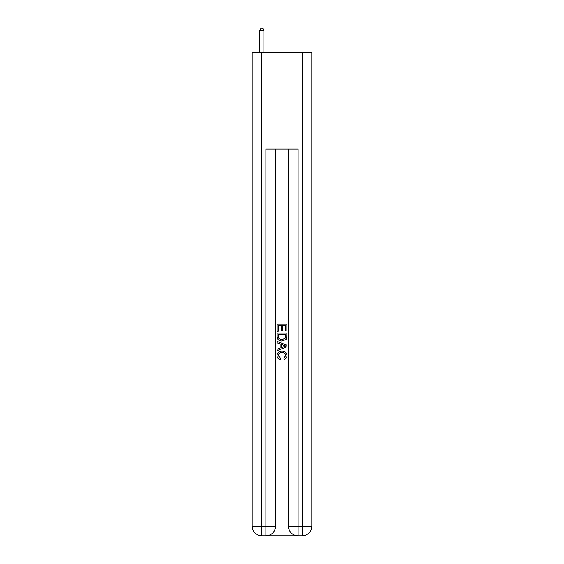 <?xml version="1.0" encoding="UTF-8"?>
<svg xmlns="http://www.w3.org/2000/svg" width="564" height="564" viewBox="0 0 564 564"><rect width="100%" height="100%" fill="white"/><g stroke="black" fill="none" stroke-linecap="round" stroke-linejoin="round"><path stroke-width="0.85" d="M266.61 535.8L297.39 535.8M261.858 52.374L261.858 526.134L252.186 526.134L252.186 52.374L311.814 52.374L311.814 526.134L302.142 526.134L302.142 52.374M288.444 149.058L288.444 526.134A9.666 9.666 0 0 0 298.116 535.8L298.116 526.134L288.444 526.134A9.666 9.666 0 0 0 298.116 535.8L302.142 535.8L302.142 526.134L298.116 526.134L298.116 149.058L265.884 149.058L265.884 526.134L261.858 526.134L261.858 535.8L265.884 535.8A9.666 9.666 0 0 0 275.556 526.134L265.884 526.134L265.884 535.8A9.666 9.666 0 0 0 275.556 526.134L275.556 149.058M302.142 535.8A9.666 9.666 0 0 0 311.814 526.134A9.666 9.666 0 0 1 302.142 535.8M252.186 526.134A9.666 9.666 0 0 0 261.858 535.8A9.666 9.666 0 0 1 252.186 526.134M277.164 331.209L277.164 324.145L286.836 324.145L286.836 330.962L285.715 330.962L285.715 325.506L282.74 325.506L282.74 330.589L281.626 330.589L281.626 325.506L278.285 325.506L278.285 331.209L277.164 331.209M277.164 336.532L277.164 333.07L286.836 333.07L286.695 338.083L286.004 339.493L282.049 341.001C278.961 341.016 277.333 339.528 277.164 336.532M278.285 334.431L278.968 338.71L282.07 339.641L285.518 337.991L285.715 334.431L278.285 334.431M277.164 342.863L277.164 341.417L286.836 345.253L286.836 346.789L277.164 350.632L277.164 349.186L280.139 348.087L280.139 343.962L277.164 342.863M283.932 345.365L281.26 344.371L281.26 347.671L285.715 346.021L283.932 345.365M278.158 355.524L280.576 358.232L280.259 359.599C278.214 359.064 277.143 357.745 277.044 355.651C277.305 352.676 278.983 351.189 282.07 351.168C285.046 351.231 286.674 352.719 286.956 355.623C286.907 357.534 285.969 358.774 284.15 359.346L283.854 357.985L285.842 355.56C285.553 353.466 284.298 352.458 282.078 352.528C279.814 352.415 278.51 353.409 278.158 355.524M263.874 52.374L263.874 30.294L259.842 30.294L259.842 52.374M259.842 30.294L261.054 28.2L262.662 28.2L263.874 30.294"/></g></svg>
